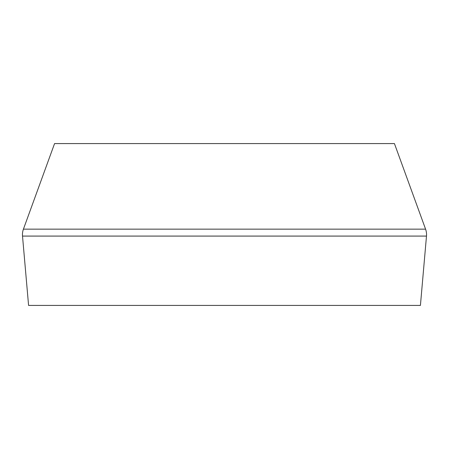 <?xml version="1.0" encoding="UTF-8"?>
<svg xmlns="http://www.w3.org/2000/svg" width="449" height="449" viewBox="0 0 449 449"><rect width="100%" height="100%" fill="white"/><g stroke="black" fill="none" stroke-linecap="round" stroke-linejoin="round"><path stroke-width="0.67" d="M22.45 234.675A16.186 16.186 0 0 1 23.427 229.142L425.573 229.142A16.186 16.186 0 0 1 426.488 236.084L22.512 236.084A16.186 16.186 0 0 1 22.45 234.675M426.488 236.084L420.421 305.421L28.579 305.421L22.512 236.084M425.573 229.142L394.435 143.579L54.565 143.579L23.427 229.142"/></g></svg>
